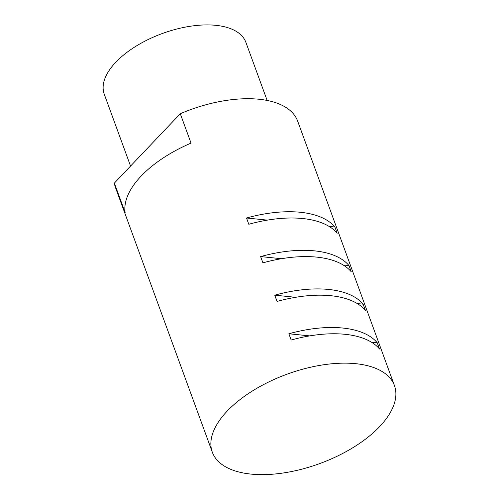 <?xml version="1.0" encoding="UTF-8"?>
<svg xmlns="http://www.w3.org/2000/svg" width="499" height="499" viewBox="0 0 499 499"><rect width="100%" height="100%" fill="white"/><g stroke="black" fill="none" stroke-linecap="round" stroke-linejoin="round"><path stroke-width="0.75" d="M130.557 166.073L104.247 94.18A75.411 37.013 -20.1 0 1 115.787 62.232A75.411 37.013 -20.1 0 1 190.238 26.26A75.411 37.013 -20.1 0 1 245.888 42.346L267.146 100.449M337.168 233.258A96.956 47.586 159.9 0 0 302.693 218.537A96.956 47.586 159.9 0 0 248.795 224.269L246.506 218.001A96.956 47.586 -20.1 0 1 300.398 212.275A96.956 47.586 -20.1 0 1 334.873 226.989L337.168 233.258M314.52 250.86A96.956 47.586 -20.1 0 1 348.994 265.58L351.29 271.849A96.956 47.586 159.9 0 0 316.815 257.128A96.956 47.586 159.9 0 0 262.917 262.854L260.628 256.586A96.956 47.586 -20.1 0 1 314.52 250.86M328.641 289.451A96.956 47.586 -20.1 0 1 363.116 304.165L365.411 310.434A96.956 47.586 159.9 0 0 330.937 295.72A96.956 47.586 159.9 0 0 277.039 301.446L274.749 295.177A96.956 47.586 -20.1 0 1 328.641 289.451M342.763 328.036A96.956 47.586 -20.1 0 1 377.238 342.757L379.533 349.026A96.956 47.586 159.9 0 0 345.059 334.305A96.956 47.586 159.9 0 0 291.16 340.031L288.865 333.762A96.956 47.586 -20.1 0 1 342.763 328.036M355.806 363.69A96.956 47.586 -20.1 0 1 394.435 385.571A96.956 47.586 -20.1 0 1 319.734 463.577A96.956 47.586 -20.1 0 1 212.325 452.213A96.956 47.586 -20.1 0 1 253.224 390.474A96.956 47.586 -20.1 0 1 355.806 363.69M180.282 113.722L191.036 143.107A96.956 47.586 159.9 0 0 125.124 212.499L114.371 183.114L180.282 113.722A96.956 47.586 -20.1 0 1 259.037 99.251A96.956 47.586 -20.1 0 1 297.66 121.132L394.435 385.571M212.325 452.213L115.556 187.774A96.956 47.586 -20.1 0 1 114.371 183.114M288.865 333.762L309.736 335.889M371.412 342.164L377.238 342.757M274.749 295.177L295.614 297.298M357.29 303.573L363.116 304.165M260.628 256.586L281.492 258.713M343.169 264.988L348.994 265.58M246.506 218.001L267.37 220.121M329.047 226.396L334.873 226.989"/></g></svg>
